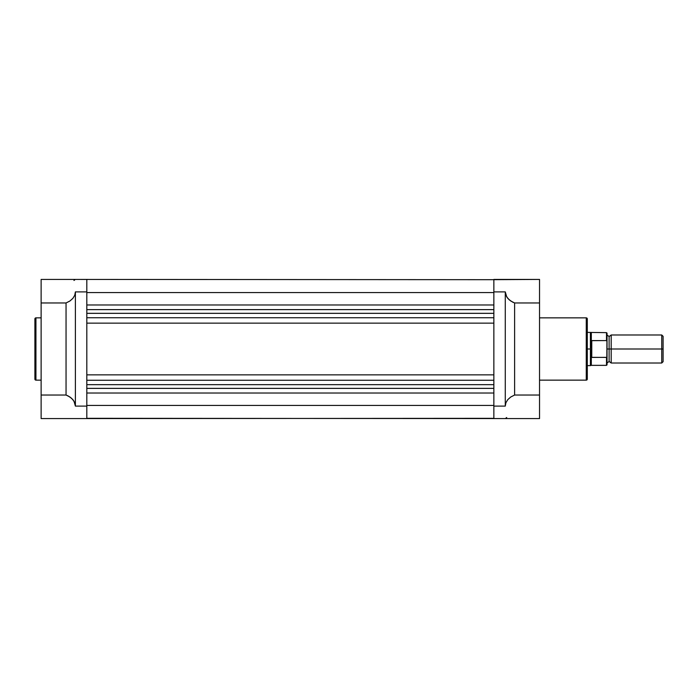 <?xml version="1.0" encoding="UTF-8"?>
<svg xmlns="http://www.w3.org/2000/svg" width="698" height="698" viewBox="0 0 698 698"><rect width="100%" height="100%" fill="white"/><g stroke="black" fill="none" stroke-linecap="round" stroke-linejoin="round"><path stroke-width="1.05" d="M34.9 318.89L34.9 379.11A1.038 1.038 0 0 0 35.938 380.148L35.938 317.852A1.038 1.038 0 0 0 34.9 318.89L34.9 379.11A1.038 1.038 0 0 0 35.938 380.148L41.13 380.148L35.938 380.148L35.938 317.852L41.13 317.852L35.938 317.852A1.038 1.038 0 0 0 34.9 318.89L34.9 319.03M493.852 279.671L539.537 279.427L493.852 279.427L493.852 418.329L86.814 418.573L41.13 418.573L86.814 418.573L86.814 406.105L75.393 406.105L73.962 401.141L71.51 398.235L68.072 395.914L66.048 395.033L41.13 395.033L41.13 302.967L66.048 302.967L66.048 395.033L41.13 395.033L41.13 418.573L41.13 302.967L66.048 302.967L69.905 301.013L72.871 298.378L74.756 295.263L75.393 291.895L86.814 291.895L86.814 279.427L75.393 279.427L493.852 279.689L493.852 291.895L505.273 291.895L506.704 296.859L509.156 299.765L512.594 302.086L514.618 302.967L539.537 302.967L539.537 395.033L514.618 395.033L510.77 396.988L507.795 399.622L505.91 402.737L505.273 406.105L493.852 406.105L493.852 418.573L505.273 418.573L86.814 418.311L86.814 279.671M86.814 279.427L41.13 279.427L41.13 302.967L41.13 279.47M86.814 291.895L86.814 406.105L75.393 406.105L75.393 291.895L86.814 291.895M66.048 395.033L66.048 302.967L69.905 301.013L72.871 298.378L74.756 295.263L75.393 291.895L75.393 406.105L74.756 402.737L72.871 399.622L69.905 396.988L66.048 395.033M74.756 279.898L73.962 280.465M493.852 405.442L86.814 405.442L493.852 405.442M86.814 313.323L493.852 313.323L86.814 313.323M493.852 309.624L86.814 309.624L493.852 309.624M86.814 304.974L493.852 304.974L86.814 304.974M86.814 292.558L493.852 292.558L86.814 292.558M86.814 393.026L493.852 393.026L86.814 393.026M86.814 388.376L493.852 388.376L86.814 388.376M86.814 384.668L493.852 384.668L86.814 384.668M86.814 380.253L493.852 380.253L86.814 380.253M86.814 374.852L493.852 374.852L86.814 374.852M86.814 323.148L493.852 323.148L86.814 323.148M86.814 317.747L493.852 317.747L86.814 317.747M86.814 313.358L493.852 313.358L86.814 313.358M587.297 379.11L587.297 318.89A1.038 1.038 0 0 0 586.259 317.852L586.259 380.148A1.038 1.038 0 0 0 587.297 379.11L587.297 318.89A1.038 1.038 0 0 0 586.259 317.852L539.537 317.852L586.259 317.852L586.259 380.148L539.537 380.148L586.259 380.148A1.038 1.038 0 0 0 587.297 379.11L587.297 378.97M539.537 418.573L493.852 418.573L539.537 418.573L539.537 395.033L514.618 395.033L514.618 302.967L539.537 302.967L539.537 279.427L539.537 418.53M493.852 406.105L493.852 291.895L505.273 291.895L505.273 406.105L493.852 406.105M505.91 418.102L506.704 417.535M514.618 302.967L514.618 395.033L510.77 396.988L507.795 399.622L505.91 402.737L505.273 406.105L505.273 291.895L505.91 295.263L507.795 298.378L510.77 301.013L514.618 302.967M663.1 336.331L661.748 334.979L611.186 334.979L611.186 349L611.186 334.979L611.186 349L609.11 349L609.11 336.541L609.11 361.459L609.11 349L611.186 349L611.186 363.021L611.186 349L661.748 349L661.748 334.979L661.748 349L663.1 349L663.1 336.331L663.1 349L661.748 349L661.748 363.021L661.748 349L611.186 349L611.186 363.021L609.11 361.459L607.033 363.021M606.51 357.42L591.45 357.332L590.412 349L587.297 349L590.412 349L590.412 365.612L591.319 365.351L591.319 356.757L591.319 365.351L606.51 365.351L606.51 357.42L606.51 365.351L607.033 364.836L607.033 349L609.11 349L609.11 361.459L609.11 349L607.033 349L607.033 333.164L607.033 341.636L606.51 340.58L591.45 340.668L590.412 349L590.412 332.388L590.473 351.033L591.45 357.332L591.764 340.58L591.764 357.42L606.702 357.35M607.033 354.366L607.033 356.791M606.824 357.219L606.937 341.008M587.297 365.612L590.412 365.612L590.412 349L591.319 341.243L591.319 332.649L591.319 341.243L591.764 340.58L606.51 340.58L606.51 332.649L606.78 340.729M609.11 349L609.11 336.541L609.11 349M663.1 361.669L663.1 349L663.1 361.669L661.748 363.021L611.186 363.021M607.033 364.836L606.937 356.992M611.186 334.979L609.11 336.541L607.033 334.979M607.033 333.164L606.51 332.649L587.297 332.388"/></g></svg>
